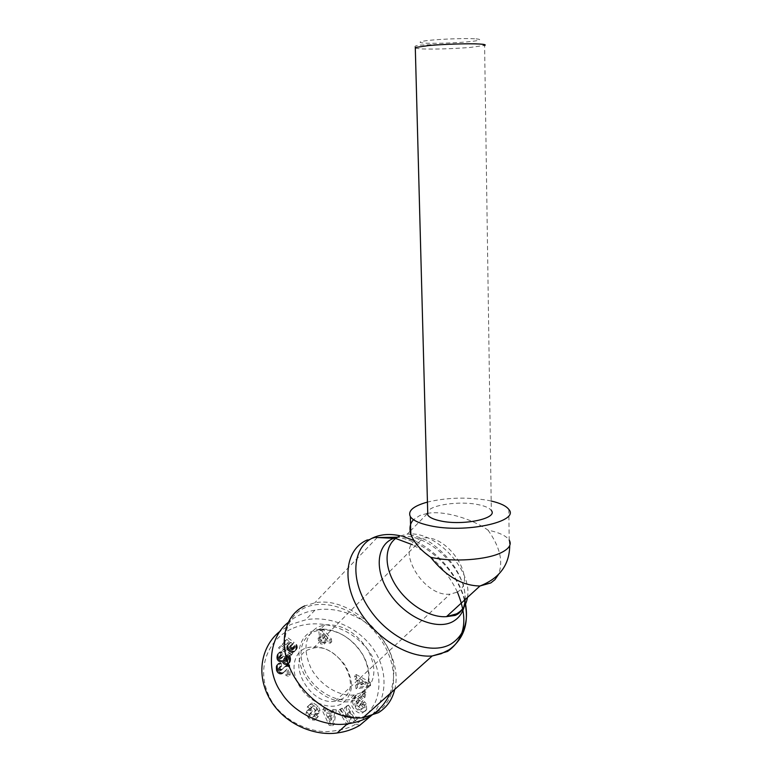 <?xml version="1.0" encoding="UTF-8"?>
<svg xmlns="http://www.w3.org/2000/svg" width="772" height="772" viewBox="0 0 772 772"><rect width="100%" height="100%" fill="white"/><g stroke="black" fill="none" stroke-linecap="round" stroke-linejoin="round"><path stroke-width="0.58" stroke-dasharray="3.86 2.9" d="M389.957 693.681C396.837 673.869 394.424 655.766 382.719 639.361C370.473 620.138 339.641 605.171 314.937 610.198C304.573 611.955 295.589 616.095 287.985 622.618M372.22 714.833C386.125 699.316 389.358 671.987 373.03 648.548C355.969 624.577 327.096 615.776 305.664 619.829L290.841 624.48L280.275 631.081M291.092 629.112C268.724 639.052 252.82 670.221 272.69 702.819C284.164 719.774 306.33 731.335 326.17 731.702C340.056 730.659 349.919 728.092 355.776 724.011C362.3 720.672 368.659 713.724 374.864 703.167C381.947 687.514 379.679 666.757 369.122 651.375C348.278 623.419 313.191 618.285 291.092 629.112M309.89 716.599L308.443 717.96L309.34 718.616L312.235 719.919L313.693 718.558L309.89 716.599L307.372 712.305L308.076 709.912L306.638 711.282L305.934 713.666L308.443 717.96M315.526 710.674L316.974 709.314C316.269 707.47 314.889 706.476 312.824 706.341L311.782 707.567L308.781 705.444L311.531 703.167L313.837 703.36L312.399 704.73L310.093 704.527L307.343 706.814L310.344 708.928L311.386 707.702C313.451 707.837 314.822 708.831 315.526 710.674L314.88 711.601L308.53 710.25L306.638 711.282M312.235 719.919L314.484 720.17L316.481 718.79L316.79 717.622L313.741 716.001L312.747 717.159L309.273 715.046L309.804 713.675L316.037 714.997L317.765 714.1L318.556 711.446L316.607 707.403L312.399 704.73M309.273 715.046L310.711 713.685L314.194 715.798L315.188 714.65L318.238 716.262L317.939 717.429L315.931 718.819L313.693 718.558M362.956 702.993L364.423 701.661L366.285 703.813L366.681 709.391L363.602 711.842C357.957 712.884 350.507 703.533 353.074 699.432L356.191 697.676L351.617 700.773C349.05 704.865 356.481 714.206 362.126 713.164L365.204 710.722L364.818 705.145L362.956 702.993L361.643 705.396L362.753 707.277L362.522 708.87L360.891 709.96L359.366 709.815L355.352 706.631L354.609 702.626L356.124 701.652L357.909 702.095L356.674 704.344L359.134 706.322L361.566 701.873L354.657 696.315L353.75 697.936L354.724 699.017M356.191 697.676L355.207 696.595L356.114 694.974L363.033 700.542L360.601 704.99L358.131 703.012L359.366 700.764L357.909 702.095M359.366 700.764L357.639 700.31L356.172 701.652M357.639 700.31L356.075 701.294L356.809 705.299L355.352 706.631M356.809 705.299L360.833 708.493L359.366 709.815M360.833 708.493L362.367 708.628L363.988 707.548L364.22 705.946L362.753 707.277M415.317 48.26L421.773 48.925C435.784 49.321 451.871 48.829 470.023 47.449L484.604 45.452L491.32 510.456C489.419 507.918 484.912 505.949 477.81 504.56C459.601 500.825 430.892 504.791 427.698 511.643M491.185 501.018L487.566 500.275C466.79 496.927 446.747 497.525 427.437 502.089M508.835 509.433L509.182 540.043C506.123 535.758 499.079 532.458 488.02 530.152C472.329 518.9 443.726 510.292 427.736 513.341M427.244 513.419L419.833 515.484L413.512 519.701M488.02 530.152C500.015 546.856 503.479 561.669 498.422 574.6M394.704 689.435C405.406 649.435 354.145 594.643 314.715 602.884L304.757 605.904M376.775 712.141C398.4 699.278 398.815 664.808 379.94 638.376C361.344 611.762 327.203 597.403 304.853 607.796C282.234 617.745 277.63 652.408 297.538 681.763C317.128 711.292 355.458 725.448 376.775 712.141M362.985 692.127C375.617 682.602 377.247 668.513 367.877 649.879C356.23 632.239 341.851 623.892 324.742 624.847L318.035 626.922C304.921 635.076 302.518 648.731 310.836 667.867C319.589 684.832 339.169 696.971 354.252 694.954L362.985 692.127M357.725 696.952C370.367 687.398 372.046 673.338 362.763 654.743C351.192 637.161 336.872 628.881 319.791 629.884L313.085 631.969C299.97 640.152 297.529 653.788 305.76 672.875C314.436 689.782 333.938 701.844 349.012 699.789L357.725 696.952M357.803 698.834C371.94 690.815 372.741 668.484 360.485 651.124C348.433 633.648 325.948 624.442 311.579 631.525C297.037 638.328 294.489 660.745 307.169 679.321C319.637 698.013 343.858 707.123 357.803 698.834M316.974 709.314L314.484 711.572M313.837 703.36L318.054 706.042L320.004 710.095L319.212 712.749L317.485 713.646L311.637 712.344L310.199 713.704M304.4 648.634C292.443 654.395 290.349 672.817 300.617 687.92C310.701 703.109 330.397 710.481 341.928 703.697C353.634 694.482 354.512 681.415 344.553 664.48C332.163 649.02 318.778 643.742 304.4 648.634M341.716 699.036L335.26 701.169C309.08 706.177 284.926 659.259 308.105 649.783L313.393 648.094C338.58 642.565 364.259 687.659 341.716 699.036M456.609 592.356L450.086 594.122C423.278 597.547 394.386 547.454 417.729 539.358L423.085 538.007C448.725 534.089 478.997 582.088 456.609 592.356M349.697 723.518L347.989 712.884L353.489 721.666L355.824 720.498L347.033 706.476L344.63 707.634L346.367 718.529L340.742 709.516L338.368 710.665L347.188 724.812L349.706 723.557M331.024 713.608L326.662 713.077L325.321 710.008L321.895 709.584L329.21 725.362L332.597 725.748L334.826 711.166L331.381 710.742L331.024 713.608L332.481 712.266L332.838 709.4L331.381 710.742M357.803 680.721L358.295 685.082L355.699 685.343L356.085 688.769L369.141 686.926L368.736 683.587L354.637 675.838L355.023 679.273L357.803 680.721L359.25 679.379L356.461 677.932L355.023 679.273M364.538 693.7L361.817 692.223L360.717 697.203L363.458 698.689L364.538 693.7L365.996 692.368L364.915 697.357L363.458 698.689M277.775 672.885L279.802 674.004L281.925 673.888L285.708 670.337L285.92 675.587L288.689 676.262L288.265 666.217L285.109 666.738L281.172 670.357L279.792 670.675L278.383 668.909L278.76 667.973L280.188 667.77L279.782 664.354L277.563 664.518L276.231 666.139L276.308 670.347L277.775 672.885L279.165 671.476L278.673 670.945L277.283 672.364M291.411 654.917L279.503 646.878L278.509 647.94L290.446 655.968L292.791 653.508L290.446 655.968M330.329 643.153L329.895 640.22L321.799 630.743L318.624 630.145L319.801 638.386L318.132 638.087L318.547 641.011L320.216 641.32L320.583 643.848L323.873 644.446L323.507 641.918L330.329 643.153L331.728 641.773L324.896 640.528L323.507 641.918M295.107 645.797L292.713 647.303L293.119 649.628L290.909 649.329L289.461 646.839L291.411 645.923L292.694 643.848L286.837 639.399L282.291 644.244L284.463 646.367L287.551 643.066L289.182 644.321L287.155 645.691L286.856 648.538L288.853 651.259L291.729 652.543L293.688 652.137L295.454 650.362L295.994 648.393L295.107 645.797L296.487 644.388L296.844 645.025L295.464 646.434M286.692 655.65L285.63 658.419L287.213 660.716L286.586 661.565L285.408 661.517L283.7 659.915L283.99 658.294L281.587 657.474L281.008 658.757L279.348 658.371L279.107 656.576L280.709 656.403L280.535 653.228L278.248 653.537L276.733 657.059L277.08 659.51L278.123 660.996L280.583 661.971L282.089 661.179L283.739 664.055L285.872 664.837L287.763 664.48L288.882 663.09L289.317 660.253L288.651 657.763L286.692 655.65L288.062 654.231L288.66 654.714L287.28 656.123M347.989 712.884L349.455 711.552L351.183 722.225L349.745 723.518M351.183 722.225L347.188 724.812M348.664 723.48L339.825 709.323L338.368 710.665M339.825 709.323L342.199 708.175L340.742 709.516M342.199 708.175L347.844 717.198L346.367 718.529M347.844 717.198L346.097 706.293L344.63 707.634M346.097 706.293L348.49 705.135L347.033 706.476M348.49 705.135L357.301 719.166L355.824 720.498M357.301 719.166L353.489 721.666M354.966 720.334L349.455 711.552M308.076 709.912L309.977 708.889L315.931 710.211M311.782 707.567L310.344 708.928M308.665 705.907L307.227 707.277M318.054 706.042L316.607 707.403M320.004 710.095L318.556 711.446M319.212 712.749L317.765 714.1M310.711 713.685L311.637 712.344M315.188 714.65L313.741 716.001M318.238 716.262L316.79 717.622M318.132 716.725L316.674 718.085M364.587 701.787L363.12 703.118M366.285 703.813L364.818 705.145M366.681 709.391L365.204 710.722M355.207 696.595L353.75 697.936M356.114 694.974L354.657 696.315M363.033 700.542L361.566 701.873M360.601 704.99L359.134 706.322M358.131 703.012L356.674 704.344M361.663 705.405L363.12 704.064L364.22 705.946M364.423 701.661L361.643 705.396M325.321 710.008L326.778 708.648L328.11 711.726L326.662 713.077M328.11 711.726L332.481 712.266M332.838 709.4L336.283 709.825L334.826 711.166M336.283 709.825L334.064 724.406L332.597 725.748M334.064 724.406L330.677 724.02L329.21 725.362M330.677 724.02L323.343 708.233L321.895 709.584M323.343 708.233L326.778 708.648M355.699 685.343L357.147 683.992L359.742 683.741L358.295 685.082M359.742 683.741L359.25 679.379M356.461 677.932L356.075 674.487L354.637 675.838M356.075 674.487L370.193 682.245L368.736 683.587M370.193 682.245L370.589 685.594L369.141 686.926M370.589 685.594L357.532 687.427L356.085 688.769M357.532 687.427L357.147 683.992M360.717 697.203L362.184 695.871L363.274 690.892L361.817 692.223M363.274 690.892L365.996 692.368M364.915 697.357L362.184 695.871M278.441 673.416L279.831 672.007L279.261 671.572L277.872 672.981M278.673 670.945L278.267 670.357L276.878 671.765M278.267 670.357L277.939 669.7L276.55 671.109M277.939 669.7L276.482 670.916M277.862 669.498L277.698 668.938L276.308 670.347M277.698 668.938L277.573 668.311L276.183 669.72M277.573 668.311L277.476 667.597L276.096 669.015M277.476 667.597L277.438 666.834L276.048 668.243M277.438 666.834L276.048 668.06M277.428 666.651L277.438 665.908L276.058 667.326M277.438 665.908L277.495 665.281L276.115 666.69M277.495 665.281L276.231 666.139M277.611 664.731L276.386 665.705M277.766 664.287L276.405 665.657M277.785 664.238L276.714 665.165M278.094 663.756L277.1 664.779M278.48 663.37L277.563 664.518M278.953 663.109L277.891 664.412M279.271 663.003L278.422 664.325M279.802 662.907L280.439 662.887L279.059 664.306M280.439 662.887L281.172 662.945L279.782 664.354M281.172 662.945L281.568 666.361L280.188 667.77M281.568 666.361L279.811 667.741M281.201 666.332L279.184 667.79M280.574 666.371L278.76 667.973M280.149 666.554L278.48 668.311M279.869 666.902L278.383 668.909M279.773 667.5L278.48 669.44M279.869 668.031L280.207 668.629L278.817 670.038M280.207 668.629L280.574 668.977L279.184 670.385M280.574 668.977L281.182 669.266L279.792 670.675M281.182 669.266L280.284 670.714M281.674 669.305L280.873 670.53M282.262 669.121L281.172 670.357M282.562 668.948L281.548 670.038M282.938 668.629L281.983 669.613M283.372 668.205L282.494 669.063M283.922 667.597L282.533 669.006M284.395 667.085L283.006 668.494M284.858 666.622L283.469 668.031M285.293 666.217L284.318 667.269M285.708 665.86L284.723 666.979M286.113 665.58L285.109 666.738M286.499 665.339L285.486 666.564M286.875 665.165L285.901 666.41M287.29 665.001L286.47 666.265M287.85 664.856L287.049 666.188M288.438 664.779L289.037 664.76L287.647 666.168M289.037 664.76L289.654 664.808L288.265 666.217M289.654 664.808L290.079 674.863L288.689 676.262M290.079 674.863L287.309 674.178L285.92 675.587M287.309 674.178L287.097 668.938L285.708 670.337M287.097 668.938L285.379 670.607M286.769 669.208L285.003 670.964M286.402 669.565L284.858 671.119M286.248 669.71L284.511 671.505M285.91 670.096L284.067 672.074M285.457 670.665L284.028 672.122M285.418 670.714L283.575 672.624M284.974 671.225L283.15 673.059M284.54 671.65L282.726 673.416M284.115 672.007L282.32 673.686M283.71 672.277L281.925 673.888M283.314 672.48L281.616 673.985M283.006 672.586L281.027 674.101M282.417 672.692L280.429 674.101M281.819 672.702L279.802 674.004M281.191 672.595L279.705 673.975M281.095 672.576L280.448 672.344L279.059 673.753M280.448 672.344L279.831 672.007M278.509 647.94L279.503 646.878M280.863 645.46L292.791 653.508M291.826 654.559L279.869 646.521M321.799 630.743L323.169 629.344L331.284 638.84L329.895 640.22M331.284 638.84L331.728 641.773M324.896 640.528L325.263 643.057L323.873 644.446M325.263 643.057L321.972 642.458L320.583 643.848M321.972 642.458L321.606 639.93L320.216 641.32M321.606 639.93L319.936 639.621L318.547 641.011M319.936 639.621L319.512 636.697L318.132 638.087M319.512 636.697L321.181 636.996L319.801 638.386M321.181 636.996L319.994 628.755L318.624 630.145M319.994 628.755L323.169 629.344M292.713 647.303L294.923 645.517M296.844 645.025L297.095 645.595L295.724 647.004M297.095 645.595L295.772 647.139M297.143 645.73L295.927 647.756M297.307 646.347L295.994 648.393M297.374 646.994L295.994 648.692M297.374 647.293L295.917 649.262M297.297 647.853L295.724 649.821M297.104 648.412L295.686 649.918M297.066 648.509L295.454 650.362M296.834 648.953L295.145 650.806M296.525 649.406L294.759 651.259M296.139 649.85L294.576 651.452M295.956 650.043L294.132 651.838M295.512 650.429L293.688 652.137M295.068 650.738L293.225 652.359M294.605 650.95L292.752 652.504M294.132 651.095L292.327 652.552M293.707 651.143L291.729 652.543M293.109 651.134L291.112 652.427M292.492 651.018L291.855 650.796L290.475 652.205M291.855 650.796L290.04 652.012M291.411 650.603L290.803 650.256L289.423 651.664M290.803 650.256L290.224 649.85L288.853 651.259M290.224 649.85L289.693 649.377L288.313 650.796M289.693 649.377L289.23 648.885L287.86 650.294M289.23 648.885L288.805 648.316L287.425 649.725M288.805 648.316L288.467 647.727L287.097 649.146M288.467 647.727L288.236 647.119L286.856 648.538M288.236 647.119L288.081 646.492L286.711 647.911M288.081 646.492L286.702 647.824M288.072 646.405L288.043 645.826L286.663 647.235M288.043 645.826L286.73 646.685M288.101 645.267L286.894 646.174M288.265 644.755L287.155 645.691M288.525 644.273L287.502 645.238M288.873 643.829L287.773 644.987M289.143 643.568L288.226 644.678M289.596 643.269L288.641 644.495M290.011 643.076L289.182 644.321M290.552 642.902L288.911 641.648L287.551 643.066M288.911 641.648L284.463 646.367M285.833 644.948L283.652 642.825L282.291 644.244M283.652 642.825L286.837 639.399M288.207 637.981L294.064 642.439L292.694 643.848M294.064 642.439L291.411 645.923M292.791 644.514L291.034 645.865M292.405 644.456L290.484 645.884M291.855 644.466L290.185 645.971M291.565 644.562L289.761 646.27M291.131 644.852L289.693 646.347M291.063 644.938L289.461 646.839M290.832 645.431L289.461 647.418M290.841 646L289.587 647.766M290.957 646.357L291.314 646.926L289.944 648.335M291.314 646.926L291.864 647.544L290.494 648.953M291.864 647.544L292.289 647.92L290.909 649.329M292.289 647.92L292.868 648.306L291.498 649.715M292.868 648.306L293.408 648.509L292.028 649.918M293.408 648.509L292.115 649.928M293.485 648.519L294.064 648.499L292.685 649.908M294.064 648.499L293.119 649.628M294.499 648.219L293.36 649.213M294.74 647.804L294.769 647.216L293.389 648.625M294.769 647.216L293.36 648.509M294.74 647.1L294.518 646.521L293.138 647.93M294.518 646.521L294.084 645.894M285.63 658.419L287.01 657.011L287.86 654.087L286.489 655.496M288.66 654.714L289.172 655.216L287.792 656.625M289.172 655.216L289.616 655.727L288.226 657.136M289.616 655.727L290.031 656.354L288.651 657.763M290.031 656.354L290.33 656.982L288.95 658.391M290.33 656.982L290.552 657.647L289.162 659.056M290.552 657.647L289.182 659.124M290.571 657.715L289.268 659.655M290.658 658.246L289.317 660.253M290.706 658.844L289.307 660.909M290.697 659.5L289.23 661.623M290.619 660.214L289.191 661.903M290.581 660.504L289.056 662.54M290.446 661.131L288.882 663.09M290.272 661.691L288.651 663.563M290.04 662.154L288.381 663.959M289.77 662.55L288.188 664.152M289.577 662.752L287.763 664.48M289.153 663.08L287.261 664.711M288.651 663.302L286.702 664.837M288.091 663.428L286.489 664.846M287.879 663.447L285.872 664.837M287.261 663.438L285.244 664.731M286.634 663.331L285.997 663.119L284.617 664.528M285.997 663.119L284.357 664.412M285.746 663.013L285.119 662.646L283.739 664.055M285.119 662.646L284.588 662.212L283.208 663.621M284.588 662.212L283.131 663.544M284.511 662.135L284.067 661.575L282.687 662.984M284.067 661.575L283.739 660.938L282.359 662.347M283.739 660.938L282.205 661.903M283.594 660.494L283.469 659.77L282.089 661.179M283.469 659.77L281.77 661.469M283.15 660.06L281.307 661.768M282.687 660.359L280.805 661.942M282.185 660.523L280.583 661.971M281.963 660.562L279.975 661.942M281.355 660.533L280.718 660.34L279.339 661.758M280.718 660.34L279.281 661.739M280.661 660.321L280.053 660.002L278.673 661.421M280.053 660.002L279.503 659.577L278.123 660.996M279.503 659.577L279.03 659.066L277.65 660.475M279.03 659.066L278.624 658.448L277.245 659.867M278.624 658.448L277.08 659.51M278.46 658.091L278.277 657.57L276.897 658.979M278.277 657.57L278.152 656.972L276.772 658.391M278.152 656.972L278.103 656.335L276.733 657.754M278.103 656.335L278.113 655.64L276.733 657.059M278.113 655.64L278.19 654.897L276.81 656.316M278.19 654.897L276.839 656.113M278.209 654.695L276.974 655.457M278.354 654.038L277.177 654.888M278.547 653.469L277.399 654.405M278.779 652.987L277.688 654M279.068 652.581L278.036 653.691M279.406 652.272L278.248 653.537M279.628 652.118L278.731 653.315M280.101 651.896L279.281 653.199M280.651 651.78L281.249 651.742L279.879 653.16M281.249 651.742L281.915 651.809L280.535 653.228M281.915 651.809L282.079 654.984L280.709 656.403M282.079 654.984L280.554 656.364M281.925 654.946L279.86 656.268M281.24 654.849L279.387 656.354M280.757 654.936L279.107 656.576M280.487 655.158L278.904 657.107M280.275 655.689L278.904 657.493M280.275 656.075L280.497 656.663L279.117 658.082M280.497 656.663L279.348 658.371M280.728 656.953L281.336 657.339L279.956 658.748M281.336 657.339L281.828 657.454L280.448 658.873M281.828 657.454L281.008 658.757M282.388 657.339L281.375 658.439M282.755 657.02L281.568 657.889M282.938 656.48L281.587 657.474M282.967 656.055L285.37 656.885L283.99 658.294M285.37 656.885L283.787 658.728M285.177 657.319L283.662 659.22M285.042 657.812L283.652 659.288M285.032 657.879L283.7 659.915M285.08 658.506L285.36 659.105L283.971 660.514M285.36 659.105L284.067 660.639M285.447 659.23L285.939 659.674L284.55 661.093M285.939 659.674L286.595 660.031L285.215 661.44M286.595 660.031L285.408 661.517M286.798 660.108L287.435 660.234L286.045 661.643M287.435 660.234L286.586 661.565L288.41 659.828L287.02 661.237M288.41 659.828L287.213 660.716M288.603 659.307L287.194 660.176M288.583 658.767L288.332 658.159L286.943 659.568M288.332 658.159L286.808 659.365M288.188 657.956L287.715 657.493L286.325 658.902M287.715 657.493L287.01 657.011M332.124 715.219L329.49 714.901L331.574 719.678L332.124 715.219L330.657 716.561L330.107 721.019L328.032 716.252L329.49 714.901M362.097 680.856L362.406 683.471L366.382 683.085L362.097 680.856L360.659 682.197L364.934 684.417L360.958 684.812L362.406 683.471M323.864 633.416L324.472 637.604L327.984 638.251L323.864 633.416L322.474 634.806L326.595 639.631L323.082 638.994L324.472 637.604M331.574 719.678L330.107 721.019M328.032 716.252L330.657 716.561M366.382 683.085L364.934 684.417M360.958 684.812L360.659 682.197M327.984 638.251L326.595 639.631M323.082 638.994L322.474 634.806M474.587 38.793C470.322 38.417 450.703 38.455 432.059 40.067C414.651 41.736 419.707 42.962 425.797 43.145C430.4 43.473 448.85 43.425 466.973 41.9C484.285 40.318 480.744 39.015 474.587 38.793M359.684 725.371L355.776 724.011M307.381 712.228L305.934 713.589M467.456 597.451C472.512 571.338 438.149 533.163 410.839 533.954M410.791 533.954L407.307 534.118L399.809 536.029M465.111 599.603C467.06 568.732 424.938 529.814 397.667 537.109M464.696 599.989C458.78 575.873 437.309 550.938 413.821 540.429M402.868 536.453L400.07 535.768M457.333 591.95C447.403 571.222 432.436 555.473 412.412 544.723M375.964 537.457L367.414 539.889M318.933 713.019L317.485 714.38M309.292 709.063L307.845 710.423M311.463 708.995L310.026 710.365M311.917 707.046L310.469 708.407M308.771 705.492L307.333 706.862M316.018 713.531L314.571 714.891M315.072 715.113L313.615 716.474M366.314 710.076L364.838 711.398M289.645 655.775L288.255 657.184M484.604 45.452C482.799 44.226 478.312 43.618 471.132 43.637L422.902 44.979C416.436 45.201 413.898 46.04 415.288 47.478M310.093 704.527L311.531 703.167M314.484 720.17L315.931 718.819M354.28 699.056L355.738 697.714M357.581 700.32L356.124 701.652M362.367 708.628L360.891 709.96M427.273 513.727L410.743 530.605M410.154 531.204L407.307 534.118C420.383 537.138 429.261 540.854 433.951 545.264C441.806 551.131 448.686 558.349 454.592 566.909C464.686 583.227 467.494 596.91 463.007 607.96M377.18 537.544L314.715 602.884M324.742 624.847L319.791 629.884M314.88 711.601L316.327 710.24M335.26 701.169L450.086 594.122M509.182 540.043L509.732 545.553M464.435 600.22C457.101 570.614 427.167 541.973 397.532 537.187M354.252 694.954L349.012 699.789M314.937 610.198L305.664 619.829M308.53 710.25L309.977 708.889M312.824 706.341L311.386 707.702M316.037 714.997L317.485 713.646M309.804 713.675L311.241 712.315M314.194 715.798L312.747 717.159M362.126 713.164L363.602 711.842M313.393 648.094L423.085 538.007"/><path stroke-width="1.16" d="M287.985 622.618C268.453 637.73 266.022 672.122 281.539 692.88C293.177 712.083 322.764 727.571 347.323 723.846C367.617 721.038 381.831 710.983 389.957 693.681M280.275 631.081C262.895 644.166 253.457 673.879 271.898 702.433C287.531 726.085 316.481 736.044 337.21 732.956C345.576 731.866 353.065 729.337 359.684 725.371L372.22 714.833M427.698 511.643L427.784 515.049C429.444 517.51 433.69 519.469 440.542 520.926C462.93 525.993 498.442 518.437 491.32 510.456M427.437 502.089C413.367 506.017 407.664 510.842 410.318 516.555C412.779 520.338 419.264 523.368 429.772 525.655C464.686 533.722 520.299 521.727 508.835 509.433C506.21 505.94 500.333 503.141 491.185 501.018M427.736 513.341L427.244 513.419M413.512 519.701C410.019 523.329 409.131 528.135 410.839 534.118C413.966 542.484 420.557 550.185 430.602 557.22C452.363 562.47 487.518 559.999 501.983 552.279C509.375 548.39 511.778 544.308 509.182 540.043M498.422 574.6L494.929 579.676L490.809 582.937L479.972 585.996C462.138 585.726 445.685 576.134 430.602 557.22M304.757 605.904C284.241 615.081 277.582 644.128 291.777 672.219C305.741 700.349 338.136 720.845 363.023 717.728L378.386 712.681C386.859 707.442 392.301 699.693 394.704 689.435M484.604 45.452C486.35 44.786 484.526 44.303 479.123 44.004C468.672 43.415 444.228 44.158 428.991 45.529L415.288 47.478L415.317 48.26M367.414 539.889C346.86 548.342 341.272 577.61 357.089 606.821C372.683 636.07 406.883 658.246 432.185 655.978L447.644 651.394C465.255 638.753 468.488 618.941 457.333 591.95M400.07 535.768C390.352 533.664 381.696 534.185 374.102 537.322C352.003 546.209 349.04 580.428 370.396 610.469C391.433 640.683 430.487 656.325 451.07 643.944C464.831 634.922 469.366 620.273 464.696 599.989M399.809 536.029C385.672 542.002 382.642 562.508 394.106 582.648C405.416 602.816 429.116 618.092 446.496 616.645L456.551 613.837C462.611 610.401 466.24 604.949 467.456 597.451M397.667 537.109L392.871 538.653C375.916 545.659 374.227 572.129 390.835 595.183C407.182 618.362 437.097 630.666 453.077 621.479C460.73 617.002 464.744 609.716 465.111 599.603M413.821 540.429L402.868 536.453M412.412 544.723L395.631 538.451M395.592 538.441L375.964 537.457M363.023 717.728L432.185 655.978L441.179 653.71L449.072 649.792C464.493 638.521 469.608 622 464.435 600.22M347.323 723.846L337.21 732.956M415.288 47.478L427.784 515.049M410.318 516.555L410.839 534.118M410.743 530.605L410.154 531.204M509.732 545.553C509.462 564.834 499.542 578.315 479.972 585.996L446.496 616.645L455.152 615.429C458.597 614.029 461.212 611.54 463.007 607.96M397.532 537.187L377.18 537.544"/></g></svg>
